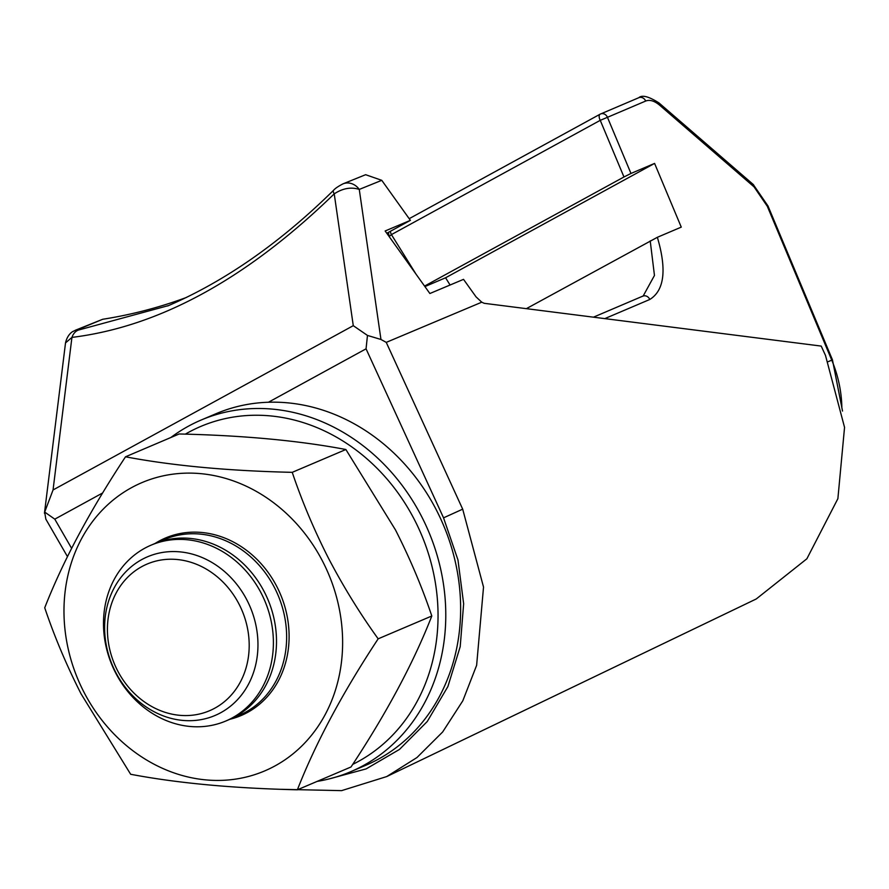 <?xml version="1.0" encoding="UTF-8"?>
<svg xmlns="http://www.w3.org/2000/svg" width="889" height="889" viewBox="0 0 889 889"><rect width="100%" height="100%" fill="white"/><g stroke="black" fill="none" stroke-linecap="round" stroke-linejoin="round"><path stroke-width="1.33" d="M424.92 286.569L445.578 277.779L450.078 285.013M642.558 296.315A5.734 4.978 66.9 0 1 642.936 296.126A5.734 4.978 66.9 0 1 649.548 299.004A5.734 4.978 66.9 0 1 649.77 299.482C664.383 290.436 666.917 269.7 657.36 237.296L681.263 227.128L654.582 163.409L630.968 173.455L607.454 117.315L600.242 120.337L623.967 176.978L630.968 173.455M445.578 277.779L654.582 163.409M424.564 286.08L623.967 176.978M415.963 274.056L391.427 234.607L389.182 236.518L388.426 232.373M657.36 237.296L526.355 308.661M650.215 240.875L654.46 275.457L643.147 296.048M841.861 407.329A114.637 99.457 -113.1 0 0 831.76 360.156L832.46 359.856L767.996 205.981L767.307 206.281L831.76 360.156L828.226 361.656M228.695 697.776A79.71 69.164 66.9 0 1 128.46 687.086A79.71 69.164 66.9 0 1 127.916 577.028A79.71 69.164 66.9 0 1 228.151 587.718A79.71 69.164 66.9 0 1 228.695 697.776M126.771 570.827A86.233 74.809 -113.1 0 0 127.371 689.875A86.233 74.809 -113.1 0 0 235.796 701.443A86.233 74.809 -113.1 0 0 235.207 582.395A86.233 74.809 -113.1 0 0 126.771 570.827M248.175 573.549A95.534 82.888 -113.1 0 0 151.041 545.179A95.534 82.888 -113.1 0 0 128.049 560.737A95.534 82.888 -113.1 0 0 128.705 692.631A95.534 82.888 -113.1 0 0 225.85 721.001A95.534 82.888 -113.1 0 0 248.842 705.444A95.534 82.888 -113.1 0 0 248.175 573.549M225.85 721.001L228.962 719.679A95.534 82.888 -113.1 0 0 251.954 704.121A95.534 82.888 -113.1 0 0 251.287 572.227A95.534 82.888 -113.1 0 0 154.153 543.857L151.041 545.179M233.94 717.323A95.534 82.888 -113.1 0 0 239.097 715.356A95.534 82.888 -113.1 0 0 262.088 699.81A95.534 82.888 -113.1 0 0 261.422 567.915A95.534 82.888 -113.1 0 0 164.287 539.545A95.534 82.888 -113.1 0 0 159.298 541.901M352.711 764.384A185.334 160.798 -113.1 0 0 414.463 519.732A185.334 160.798 -113.1 0 0 185.312 434.154M170.821 437.521A191.068 165.765 66.9 0 1 201.047 420.075A191.068 165.765 66.9 0 1 421.464 516.22A191.068 165.765 66.9 0 1 350.677 771.708A191.068 165.765 66.9 0 1 317.14 781.387M350.677 771.708L365.535 765.385A191.068 165.765 -113.1 0 0 436.321 509.897A191.068 165.765 -113.1 0 0 215.916 413.752L201.047 420.075M481.76 302.193L386.248 342.376L380.959 339.476L367.468 335.431L366.057 348.821L443.544 517.843L462.691 509.164L483.527 587.073L476.626 665.328L462.813 700.799L442.678 731.947L416.963 757.539L386.682 776.586L756.261 598.964L806.868 558.792L837.883 498.673L844.55 427.376L825.492 355.433L821.214 346.088L484.183 303.305L481.76 302.193L476.06 296.882L463.525 279.357L429.876 293.514L385.148 230.973L410.385 220.35L381.759 180.323L359.267 189.424C351.088 186.801 342.732 188.279 334.231 193.858L353.277 325.674L367.468 335.431M67.453 556.592L45.828 519.12L44.683 512.064L54.785 519.154L71.598 548.291M410.385 220.35L386.793 233.262M44.683 512.064L53.051 489.961L71.931 337.398C159.387 326.641 246.82 278.79 334.231 193.858A15.291 3.045 45.5 0 1 333.419 190.446L333.419 190.446C334.997 188.524 338.209 186.323 343.054 183.834A15.291 13.413 68 0 1 343.054 183.834A15.291 13.413 68 0 1 359.267 189.424L380.959 339.476M381.759 180.323L365.623 174.7L343.043 183.834M102.702 319.273L75.765 330.086A15.291 13.091 67.5 0 1 75.765 330.075A15.291 13.091 67.5 0 1 78.399 329.352L102.702 319.273A573.205 497.307 66.9 0 0 186.512 297.426M168.743 305.516L78.532 330.041A15.291 10.857 -96.4 0 0 71.931 337.398L65.519 342.898C67.664 333.342 73.909 330.952 73.054 331.441L75.765 330.075M78.532 330.041L78.399 329.352M155.042 543.49A96.49 83.71 66.9 0 1 276.823 586.54A96.49 83.71 66.9 0 1 229.851 719.29M345.877 449.512C299.16 440.633 243.586 435.454 179.156 433.976L125.516 456.802C89.933 510.708 63.008 561.037 44.728 607.776C54.418 636.546 66.519 665.228 81.055 693.842L130.661 774.275C177.378 783.142 232.951 788.321 297.382 789.799C315.528 743.304 342.454 692.987 378.169 638.824C360.023 613.666 343.487 586.851 328.574 558.403C314.128 530.022 302.016 501.329 292.237 472.337L345.877 449.512L395.483 529.933C410.018 558.548 422.131 587.24 431.81 615.999C413.541 662.738 386.604 713.067 351.022 766.974L297.382 789.799M83.91 692.098A156.675 135.928 -113.1 0 0 275.09 765.874A156.675 135.928 -113.1 0 0 322.685 561.437A156.675 135.928 -113.1 0 0 131.505 487.672A156.675 135.928 -113.1 0 0 83.91 692.098M292.237 472.337C228.084 470.881 172.51 465.703 125.516 456.802M378.169 638.824L431.81 615.999M604.809 318.618L649.77 299.482M638.458 97.868A5.734 4.978 66.9 0 1 638.835 97.69L600.108 114.192A5.734 2.845 61.3 0 1 600.231 114.136A5.734 4.978 66.9 0 1 600.62 113.948A5.734 4.978 66.9 0 1 607.454 117.315L645.67 101.046C649.803 99.435 654.537 100.879 659.871 105.391L754.039 186.857L767.307 206.281M767.996 205.981L753.194 184.434A5.734 3.523 130.9 0 1 754.039 186.857M753.194 184.434L659.027 102.968A5.734 3.523 130.9 0 1 659.871 105.391M659.027 102.968C648.837 96.468 642.102 94.701 638.835 97.69A5.734 4.978 66.9 0 1 645.67 101.046M599.986 114.27L409.184 218.683L600.108 114.192A5.734 2.845 61.3 0 0 600.242 120.337L391.427 234.607A5.734 2.845 -118.7 0 1 390.371 231.307M386.248 342.376L462.691 509.164M443.544 517.843L457.968 559.948L463.647 603.742L460.202 646.67L447.889 686.552L427.276 721.49L399.517 749.405L366.124 768.896L328.641 779.042M366.057 348.821L268.445 402.239M102.657 492.962L54.785 519.154M353.277 325.674L53.051 489.961M832.46 359.856L842.516 411.062M389.56 237.141L389.182 236.518M593.463 317.173L643.803 295.704M242.208 714.034L239.097 715.356M167.399 538.223L164.287 539.545M281.324 789.31L341.576 790.643L386.682 776.586M44.45 513.264L65.519 342.898M333.419 190.446C280.013 242.941 224.773 281.446 167.665 305.972"/></g></svg>
